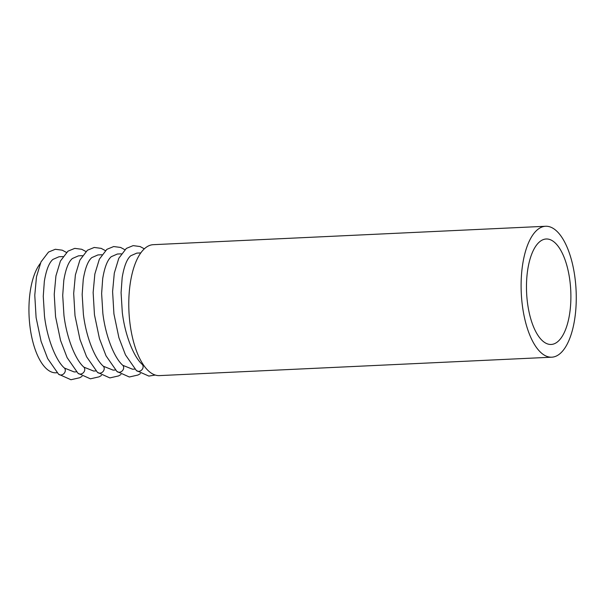 <?xml version="1.0" encoding="UTF-8"?>
<svg xmlns="http://www.w3.org/2000/svg" width="606" height="606" viewBox="0 0 606 606"><rect width="100%" height="100%" fill="white"/><g stroke="black" fill="none" stroke-linecap="round" stroke-linejoin="round"><path stroke-width="0.91" d="M76.545 371.842L74.174 371.948L64.425 368.054M64.153 367.804A4.25 3.553 132.7 0 1 64.312 367.948C55.949 360.646 47.207 338.89 44.488 316.158L43.261 296.273L44.336 281.335C46.23 269.981 49.086 262.678 52.911 259.421L59.017 256.762L62.933 256.573M95.998 370.925L93.627 371.039L83.878 367.145M103.058 365.979A4.25 3.553 132.7 0 1 103.225 366.122C94.862 358.82 86.12 337.057 83.393 314.325L82.166 294.448L83.249 279.51C85.143 268.155 87.999 260.853 91.824 257.595L97.93 254.937L101.846 254.747M134.911 369.099L132.54 369.213L122.791 365.32M122.518 365.07A4.25 3.553 132.7 0 1 122.677 365.206C114.314 357.904 105.573 336.148 102.853 313.416L101.626 293.539L102.702 278.601C104.596 267.246 107.451 259.936 111.277 256.686L117.382 254.02L121.298 253.838M115.458 370.016L113.087 370.122L103.338 366.229M40.322 263.413A57.888 24.24 87.3 0 0 30.308 328.997A57.888 24.24 87.3 0 0 56.017 372.804L57.093 372.751M569.973 311.393A52.79 22.104 87.3 0 0 546.211 238.991A52.79 22.104 87.3 0 0 526.606 292.766A52.79 22.104 87.3 0 0 551.157 344.458A52.79 22.104 87.3 0 0 569.973 311.393M83.605 366.895A4.25 3.553 132.7 0 1 83.764 367.031C75.402 359.737 66.66 337.974 63.941 315.241L62.713 295.364L63.797 280.426C65.683 269.072 68.546 261.762 72.372 258.512L78.477 255.846L82.386 255.664M141.971 364.153A4.25 3.553 132.7 0 1 142.13 364.289C133.767 356.995 125.025 335.232 122.306 312.499L121.079 292.622L122.162 277.684C124.048 266.329 126.912 259.027 130.737 255.77L136.842 253.103L140.797 252.922M144.092 365.857L142.13 364.289A4.25 3.553 132.7 0 1 141.857 369.819A4.25 3.553 132.7 0 1 136.365 370.531L148.864 376.084L155.265 375.046M545.612 226.265L153.288 244.68A65.531 27.437 87.3 0 0 128.949 311.431A65.531 27.437 87.3 0 0 159.431 375.606L551.755 357.192A65.531 27.437 87.3 0 0 575.117 316.143A65.531 27.437 87.3 0 0 545.612 226.265A65.531 27.437 87.3 0 0 521.274 293.016A65.531 27.437 87.3 0 0 551.755 357.192M65.236 368.743L64.312 367.948A4.25 3.553 132.7 0 1 64.039 373.478A4.25 3.553 132.7 0 1 58.547 374.182L70.947 379.735L79.651 377.758L82.098 376.334M84.688 367.827L83.764 367.031A4.25 3.553 132.7 0 1 83.492 372.561A4.25 3.553 132.7 0 1 78 373.273L90.408 378.818L99.104 376.841L101.55 375.417M104.141 366.918L103.225 366.122A4.25 3.553 132.7 0 1 102.944 371.645A4.25 3.553 132.7 0 1 97.46 372.357L86.567 356.729L79.992 339.527L75.015 315.756L73.682 293.41L75.386 274.95L79.894 260.103L87.423 250.24L94.233 247.453L101.164 248.362L105.338 250.604M123.601 366.001L122.677 365.206A4.25 3.553 132.7 0 1 122.404 370.736A4.25 3.553 132.7 0 1 116.913 371.448L129.313 376.993L138.016 375.016L140.463 373.591M66.433 252.429L62.251 250.187L55.32 249.278L48.51 252.066L40.988 261.928L36.481 276.775L34.777 295.236L36.102 317.582L41.087 341.352L47.662 358.555L58.547 374.182M124.798 249.687L120.617 247.453L113.686 246.544L106.876 249.331L99.354 259.186L94.847 274.041L93.142 292.501L94.468 314.847L99.452 338.61L106.027 355.813L116.913 371.448M121.003 374.508L118.556 375.932L109.86 377.909L97.46 372.357M144.342 248.839L140.069 246.536L133.138 245.627L126.336 248.415L118.806 258.27L114.299 273.124L112.595 291.584L113.928 313.931L118.905 337.701L125.48 354.904L136.365 370.531M85.885 251.513L81.704 249.278L74.773 248.369L67.97 251.157L60.441 261.012L55.934 275.866L54.229 294.327L55.563 316.673L60.539 340.436L67.114 357.638L78 373.273"/></g></svg>
